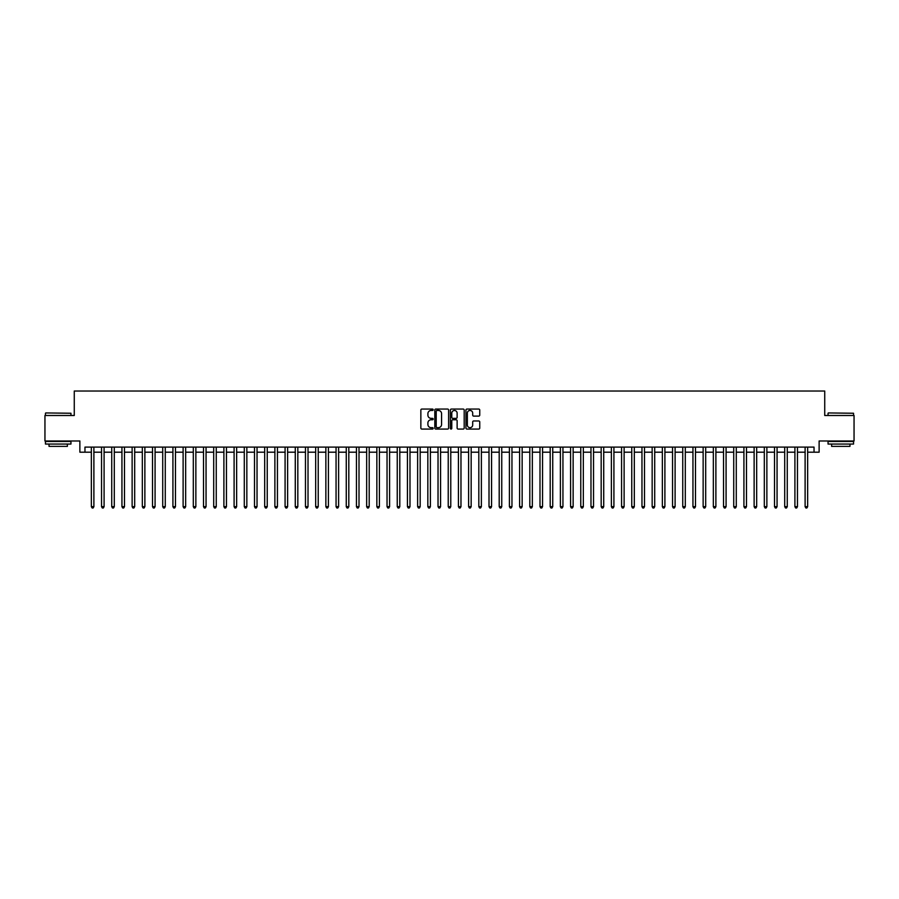 <?xml version="1.0" encoding="UTF-8"?>
<svg xmlns="http://www.w3.org/2000/svg" width="899" height="899" viewBox="0 0 899 899"><rect width="100%" height="100%" fill="white"/><g stroke="black" fill="none" stroke-linecap="round" stroke-linejoin="round"><path stroke-width="1.35" d="M433.183 409.753A0.697 0.697 0 0 0 432.486 409.056L421.856 409.056A1 1 0 0 0 420.856 410.056L420.856 428.07A1 1 0 0 0 421.856 429.07L432.486 429.07A0.697 0.697 0 0 0 433.183 428.373A0.697 0.697 0 0 0 432.486 427.666L431.104 427.666A3.203 3.203 0 0 1 427.902 424.463L427.902 422.968A3.203 3.203 0 0 1 431.104 419.766L432.486 419.766A0.697 0.697 0 0 0 433.183 419.058A0.697 0.697 0 0 0 432.486 418.361L431.104 418.361A3.203 3.203 0 0 1 427.902 415.158L427.902 413.664A3.203 3.203 0 0 1 431.104 410.461L432.486 410.461A0.697 0.697 0 0 0 433.183 409.753M478.751 416.113A1 1 0 0 0 479.751 415.113L479.751 410.056A1 1 0 0 0 478.751 409.056L466.941 409.056A1 1 0 0 0 465.94 410.056L465.94 428.07A1 1 0 0 0 466.941 429.07L478.751 429.07A1 1 0 0 0 479.751 428.07L479.751 421.968A1 1 0 0 0 478.751 420.968L473.694 420.968A1 1 0 0 0 472.694 421.968L472.694 424.991A2.675 2.675 0 0 1 470.02 427.666A2.675 2.675 0 0 1 467.345 424.991L467.345 413.135A2.675 2.675 0 0 1 470.02 410.461A2.675 2.675 0 0 1 472.694 413.135L472.694 415.113A1 1 0 0 0 473.694 416.113L478.751 416.113M84.967 452.197L84.967 447.106L814.033 447.106L814.033 452.197L819.124 452.197L819.124 440.982L854.05 440.982L854.05 415.495L824.731 415.495L824.731 391.02L74.269 391.02L74.269 415.495L44.95 415.495L44.95 440.982L79.876 440.982L79.876 452.197L91.35 452.197M448.623 410.056A1 1 0 0 0 447.623 409.056L435.813 409.056A1 1 0 0 0 434.813 410.056L434.813 428.07A1 1 0 0 0 435.813 429.07L447.623 429.07A1 1 0 0 0 448.623 428.07L448.623 410.056M451.377 409.056L463.187 409.056A1 1 0 0 1 464.187 410.056L464.187 428.07A1 1 0 0 1 463.187 429.07L458.13 429.07A1 1 0 0 1 457.13 428.07L457.13 420.766A1 1 0 0 0 456.13 419.766L452.781 419.766A1 1 0 0 0 451.781 420.766L451.781 428.373A0.697 0.697 0 0 1 451.073 429.07A0.697 0.697 0 0 1 450.377 428.373L450.377 410.056A1 1 0 0 1 451.377 409.056M93.889 452.197L101.542 452.197M104.093 452.197L111.734 452.197M114.285 452.197L121.938 452.197M124.489 452.197L132.131 452.197M134.681 452.197L142.323 452.197M144.874 452.197L152.527 452.197M155.078 452.197L162.719 452.197M165.27 452.197L172.923 452.197M175.462 452.197L183.115 452.197M185.666 452.197L193.307 452.197M195.858 452.197L203.511 452.197M206.051 452.197L213.704 452.197M216.254 452.197L223.896 452.197M226.447 452.197L234.1 452.197M236.651 452.197L244.292 452.197M246.843 452.197L254.496 452.197M257.035 452.197L264.688 452.197M267.239 452.197L274.88 452.197M277.431 452.197L285.084 452.197M287.624 452.197L295.277 452.197M297.827 452.197L305.469 452.197M308.02 452.197L315.673 452.197M318.224 452.197L325.865 452.197M328.416 452.197L336.057 452.197M338.608 452.197L346.261 452.197M348.812 452.197L356.454 452.197M359.004 452.197L366.657 452.197M369.197 452.197L376.85 452.197M379.4 452.197L387.042 452.197M389.593 452.197L397.246 452.197M399.797 452.197L407.438 452.197M409.989 452.197L417.63 452.197M420.181 452.197L427.834 452.197M430.385 452.197L438.027 452.197M440.577 452.197L448.23 452.197M450.77 452.197L458.423 452.197M460.973 452.197L468.615 452.197M471.166 452.197L478.819 452.197M481.37 452.197L489.011 452.197M491.562 452.197L499.203 452.197M501.754 452.197L509.407 452.197M511.958 452.197L519.6 452.197M522.15 452.197L529.803 452.197M532.343 452.197L539.996 452.197M542.547 452.197L550.188 452.197M552.739 452.197L560.392 452.197M562.943 452.197L570.584 452.197M573.135 452.197L580.776 452.197M583.327 452.197L590.98 452.197M593.531 452.197L601.173 452.197M603.723 452.197L611.376 452.197M613.916 452.197L621.569 452.197M624.12 452.197L631.761 452.197M634.312 452.197L641.965 452.197M644.504 452.197L652.157 452.197M654.708 452.197L662.349 452.197M664.9 452.197L672.553 452.197M675.104 452.197L682.746 452.197M685.296 452.197L692.949 452.197M695.489 452.197L703.142 452.197M705.693 452.197L713.334 452.197M715.885 452.197L723.538 452.197M726.077 452.197L733.73 452.197M736.281 452.197L743.923 452.197M746.473 452.197L754.126 452.197M756.677 452.197L764.319 452.197M766.869 452.197L774.511 452.197M777.062 452.197L784.715 452.197M787.266 452.197L794.907 452.197M797.458 452.197L805.111 452.197M807.65 452.197L814.033 452.197M436.914 410.461A0.697 0.697 0 0 0 436.217 411.158L436.217 426.969A0.697 0.697 0 0 0 436.914 427.666L438.364 427.666A3.203 3.203 0 0 0 441.566 424.463L441.566 413.664A3.203 3.203 0 0 0 438.364 410.461L436.914 410.461M457.13 413.18A2.675 2.675 0 0 0 454.456 410.506A2.675 2.675 0 0 0 451.781 413.18L451.781 417.361A1 1 0 0 0 452.781 418.361L456.13 418.361A1 1 0 0 0 457.13 417.361L457.13 413.18M93.889 447.106L93.889 506.654L91.35 506.654L91.35 447.106M93.889 506.654L93.125 507.98L92.114 507.98L91.35 506.654M45.77 412.944L70.954 413.248L45.77 412.944M58.21 444.05L45.456 444.05L45.456 441.499L70.954 441.499L70.954 444.05L58.21 444.05M67.38 444.05L67.38 446.387L49.029 446.387L49.029 444.05M828.35 412.944L853.544 413.248L828.35 412.944M840.79 444.05L828.046 444.05L828.046 441.499L853.544 441.499L853.544 444.05L840.79 444.05M849.971 444.05L849.971 446.387L831.62 446.387L831.62 444.05M104.093 447.106L104.093 506.654L101.542 506.654L101.542 447.106M104.093 506.654L103.329 507.98L102.306 507.98L101.542 506.654M114.285 447.106L114.285 506.654L111.734 506.654L111.734 447.106M114.285 506.654L113.521 507.98L112.499 507.98L111.734 506.654M124.489 447.106L124.489 506.654L121.938 506.654L121.938 447.106M124.489 506.654L123.714 507.98L122.702 507.98L121.938 506.654M134.681 447.106L134.681 506.654L132.131 506.654L132.131 447.106M134.681 506.654L133.917 507.98L132.895 507.98L132.131 506.654M144.874 447.106L144.874 506.654L142.323 506.654L142.323 447.106M144.874 506.654L144.11 507.98L143.087 507.98L142.323 506.654M155.078 447.106L155.078 506.654L152.527 506.654L152.527 447.106M155.078 506.654L154.313 507.98L153.291 507.98L152.527 506.654M165.27 447.106L165.27 506.654L162.719 506.654L162.719 447.106M165.27 506.654L164.506 507.98L163.483 507.98L162.719 506.654M175.462 447.106L175.462 506.654L172.923 506.654L172.923 447.106M175.462 506.654L174.698 507.98L173.687 507.98L172.923 506.654M185.666 447.106L185.666 506.654L183.115 506.654L183.115 447.106M185.666 506.654L184.902 507.98L183.879 507.98L183.115 506.654M195.858 447.106L195.858 506.654L193.307 506.654L193.307 447.106M195.858 506.654L195.094 507.98L194.072 507.98L193.307 506.654M206.051 447.106L206.051 506.654L203.511 506.654L203.511 447.106M206.051 506.654L205.287 507.98L204.275 507.98L203.511 506.654M216.254 447.106L216.254 506.654L213.704 506.654L213.704 447.106M216.254 506.654L215.49 507.98L214.468 507.98L213.704 506.654M226.447 447.106L226.447 506.654L223.896 506.654L223.896 447.106M226.447 506.654L225.683 507.98L224.66 507.98L223.896 506.654M236.651 447.106L236.651 506.654L234.1 506.654L234.1 447.106M236.651 506.654L235.886 507.98L234.864 507.98L234.1 506.654M246.843 447.106L246.843 506.654L244.292 506.654L244.292 447.106M246.843 506.654L246.079 507.98L245.056 507.98L244.292 506.654M257.035 447.106L257.035 506.654L254.496 506.654L254.496 447.106M257.035 506.654L256.271 507.98L255.26 507.98L254.496 506.654M267.239 447.106L267.239 506.654L264.688 506.654L264.688 447.106M267.239 506.654L266.475 507.98L265.452 507.98L264.688 506.654M277.431 447.106L277.431 506.654L274.88 506.654L274.88 447.106M277.431 506.654L276.667 507.98L275.645 507.98L274.88 506.654M287.624 447.106L287.624 506.654L285.084 506.654L285.084 447.106M287.624 506.654L286.86 507.98L285.848 507.98L285.084 506.654M297.827 447.106L297.827 506.654L295.277 506.654L295.277 447.106M297.827 506.654L297.063 507.98L296.041 507.98L295.277 506.654M308.02 447.106L308.02 506.654L305.469 506.654L305.469 447.106M308.02 506.654L307.256 507.98L306.233 507.98L305.469 506.654M318.224 447.106L318.224 506.654L315.673 506.654L315.673 447.106M318.224 506.654L317.459 507.98L316.437 507.98L315.673 506.654M328.416 447.106L328.416 506.654L325.865 506.654L325.865 447.106M328.416 506.654L327.652 507.98L326.629 507.98L325.865 506.654M338.608 447.106L338.608 506.654L336.057 506.654L336.057 447.106M338.608 506.654L337.844 507.98L336.833 507.98L336.057 506.654M348.812 447.106L348.812 506.654L346.261 506.654L346.261 447.106M348.812 506.654L348.048 507.98L347.025 507.98L346.261 506.654M359.004 447.106L359.004 506.654L356.454 506.654L356.454 447.106M359.004 506.654L358.24 507.98L357.218 507.98L356.454 506.654M369.197 447.106L369.197 506.654L366.657 506.654L366.657 447.106M369.197 506.654L368.433 507.98L367.421 507.98L366.657 506.654M379.4 447.106L379.4 506.654L376.85 506.654L376.85 447.106M379.4 506.654L378.636 507.98L377.614 507.98L376.85 506.654M389.593 447.106L389.593 506.654L387.042 506.654L387.042 447.106M389.593 506.654L388.829 507.98L387.806 507.98L387.042 506.654M399.797 447.106L399.797 506.654L397.246 506.654L397.246 447.106M399.797 506.654L399.032 507.98L398.01 507.98L397.246 506.654M409.989 447.106L409.989 506.654L407.438 506.654L407.438 447.106M409.989 506.654L409.225 507.98L408.202 507.98L407.438 506.654M420.181 447.106L420.181 506.654L417.63 506.654L417.63 447.106M420.181 506.654L419.417 507.98L418.406 507.98L417.63 506.654M430.385 447.106L430.385 506.654L427.834 506.654L427.834 447.106M430.385 506.654L429.621 507.98L428.598 507.98L427.834 506.654M440.577 447.106L440.577 506.654L438.027 506.654L438.027 447.106M440.577 506.654L439.813 507.98L438.791 507.98L438.027 506.654M450.77 447.106L450.77 506.654L448.23 506.654L448.23 447.106M450.77 506.654L450.006 507.98L448.994 507.98L448.23 506.654M460.973 447.106L460.973 506.654L458.423 506.654L458.423 447.106M460.973 506.654L460.209 507.98L459.187 507.98L458.423 506.654M471.166 447.106L471.166 506.654L468.615 506.654L468.615 447.106M471.166 506.654L470.402 507.98L469.379 507.98L468.615 506.654M481.37 447.106L481.37 506.654L478.819 506.654L478.819 447.106M481.37 506.654L480.594 507.98L479.583 507.98L478.819 506.654M491.562 447.106L491.562 506.654L489.011 506.654L489.011 447.106M491.562 506.654L490.798 507.98L489.775 507.98L489.011 506.654M501.754 447.106L501.754 506.654L499.203 506.654L499.203 447.106M501.754 506.654L500.99 507.98L499.968 507.98L499.203 506.654M511.958 447.106L511.958 506.654L509.407 506.654L509.407 447.106M511.958 506.654L511.194 507.98L510.171 507.98L509.407 506.654M522.15 447.106L522.15 506.654L519.6 506.654L519.6 447.106M522.15 506.654L521.386 507.98L520.364 507.98L519.6 506.654M532.343 447.106L532.343 506.654L529.803 506.654L529.803 447.106M532.343 506.654L531.579 507.98L530.567 507.98L529.803 506.654M542.547 447.106L542.547 506.654L539.996 506.654L539.996 447.106M542.547 506.654L541.782 507.98L540.76 507.98L539.996 506.654M552.739 447.106L552.739 506.654L550.188 506.654L550.188 447.106M552.739 506.654L551.975 507.98L550.952 507.98L550.188 506.654M562.943 447.106L562.943 506.654L560.392 506.654L560.392 447.106M562.943 506.654L562.167 507.98L561.156 507.98L560.392 506.654M573.135 447.106L573.135 506.654L570.584 506.654L570.584 447.106M573.135 506.654L572.371 507.98L571.348 507.98L570.584 506.654M583.327 447.106L583.327 506.654L580.776 506.654L580.776 447.106M583.327 506.654L582.563 507.98L581.541 507.98L580.776 506.654M593.531 447.106L593.531 506.654L590.98 506.654L590.98 447.106M593.531 506.654L592.767 507.98L591.744 507.98L590.98 506.654M603.723 447.106L603.723 506.654L601.173 506.654L601.173 447.106M603.723 506.654L602.959 507.98L601.937 507.98L601.173 506.654M613.916 447.106L613.916 506.654L611.376 506.654L611.376 447.106M613.916 506.654L613.152 507.98L612.14 507.98L611.376 506.654M624.12 447.106L624.12 506.654L621.569 506.654L621.569 447.106M624.12 506.654L623.355 507.98L622.333 507.98L621.569 506.654M634.312 447.106L634.312 506.654L631.761 506.654L631.761 447.106M634.312 506.654L633.548 507.98L632.525 507.98L631.761 506.654M644.504 447.106L644.504 506.654L641.965 506.654L641.965 447.106M644.504 506.654L643.74 507.98L642.729 507.98L641.965 506.654M654.708 447.106L654.708 506.654L652.157 506.654L652.157 447.106M654.708 506.654L653.944 507.98L652.921 507.98L652.157 506.654M664.9 447.106L664.9 506.654L662.349 506.654L662.349 447.106M664.9 506.654L664.136 507.98L663.114 507.98L662.349 506.654M675.104 447.106L675.104 506.654L672.553 506.654L672.553 447.106M675.104 506.654L674.34 507.98L673.317 507.98L672.553 506.654M685.296 447.106L685.296 506.654L682.746 506.654L682.746 447.106M685.296 506.654L684.532 507.98L683.51 507.98L682.746 506.654M695.489 447.106L695.489 506.654L692.949 506.654L692.949 447.106M695.489 506.654L694.725 507.98L693.713 507.98L692.949 506.654M705.693 447.106L705.693 506.654L703.142 506.654L703.142 447.106M705.693 506.654L704.928 507.98L703.906 507.98L703.142 506.654M715.885 447.106L715.885 506.654L713.334 506.654L713.334 447.106M715.885 506.654L715.121 507.98L714.098 507.98L713.334 506.654M726.077 447.106L726.077 506.654L723.538 506.654L723.538 447.106M726.077 506.654L725.313 507.98L724.302 507.98L723.538 506.654M736.281 447.106L736.281 506.654L733.73 506.654L733.73 447.106M736.281 506.654L735.517 507.98L734.494 507.98L733.73 506.654M746.473 447.106L746.473 506.654L743.923 506.654L743.923 447.106M746.473 506.654L745.709 507.98L744.687 507.98L743.923 506.654M756.677 447.106L756.677 506.654L754.126 506.654L754.126 447.106M756.677 506.654L755.913 507.98L754.89 507.98L754.126 506.654M766.869 447.106L766.869 506.654L764.319 506.654L764.319 447.106M766.869 506.654L766.105 507.98L765.083 507.98L764.319 506.654M777.062 447.106L777.062 506.654L774.511 506.654L774.511 447.106M777.062 506.654L776.298 507.98L775.286 507.98L774.511 506.654M787.266 447.106L787.266 506.654L784.715 506.654L784.715 447.106M787.266 506.654L786.501 507.98L785.479 507.98L784.715 506.654M797.458 447.106L797.458 506.654L794.907 506.654L794.907 447.106M797.458 506.654L796.694 507.98L795.671 507.98L794.907 506.654M807.65 447.106L807.65 506.654L805.111 506.654L805.111 447.106M807.65 506.654L806.886 507.98L805.875 507.98L805.111 506.654M45.456 415.495L45.456 413.248M70.954 415.495L70.954 413.248M828.046 415.495L828.046 413.248M853.544 415.495L853.544 413.248"/></g></svg>
